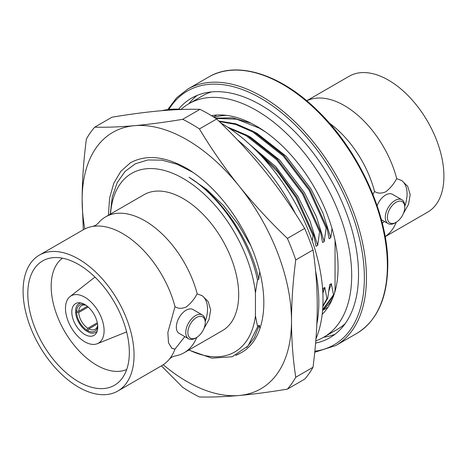 <?xml version="1.0" encoding="UTF-8"?>
<svg xmlns="http://www.w3.org/2000/svg" width="467" height="467" viewBox="0 0 467 467"><rect width="100%" height="100%" fill="white"/><g stroke="black" fill="none" stroke-linecap="round" stroke-linejoin="round"><path stroke-width="0.7" d="M211.417 91.917A134.811 77.837 -120 0 0 202.561 95.834L188.954 103.692A134.811 77.837 -120 0 0 181.155 109.383M315.791 340.817A134.811 77.837 -120 0 0 323.765 337.197A134.811 77.837 -120 0 0 351.686 275.477A134.811 77.837 -120 0 0 292.838 139.808A134.811 77.837 -120 0 0 188.954 103.692M322.177 314.367A115.565 66.723 -120 0 0 338.079 267.62A115.565 66.723 -120 0 0 295.144 159.778A115.565 66.723 -120 0 0 211.458 115.676M323.765 337.197L337.378 329.34A134.811 77.837 -120 0 0 345.195 323.631M396.273 222.222A78.468 45.305 60 0 1 385.164 236.606M306.766 100.814A78.468 45.305 60 0 1 344.36 105.571A78.468 45.305 60 0 1 396.716 178.651L396.681 178.639C393.693 184.173 389.998 188.58 385.608 191.861C381.27 193.659 377.581 193.513 374.534 191.429L372.958 194.511M92.921 226.384A78.468 45.305 -120 0 1 122.64 233.582A78.468 45.305 -120 0 1 174.991 306.661L175.002 306.626C177.997 308.705 181.686 308.845 186.076 307.058C190.413 303.848 194.103 299.44 197.15 293.836L197.185 293.848A78.468 45.305 -120 0 0 144.834 220.768A78.468 45.305 -120 0 0 105.6 216.881A78.468 45.305 -120 0 0 97.977 223.471L95.688 225.339L92.921 226.384A78.468 45.305 -120 0 0 83.406 229.694L39.333 255.14A78.468 45.305 -120 0 0 27.308 318.015A78.468 45.305 -120 0 0 78.567 387.155A78.468 45.305 -120 0 0 117.801 391.042A78.468 45.305 -120 0 0 129.826 328.167A78.468 45.305 -120 0 0 78.567 259.022A78.468 45.305 -120 0 0 39.333 255.14M117.801 391.042L161.868 365.597A78.468 45.305 -120 0 0 169.492 359.012A78.468 45.305 -120 0 0 174.991 349.082L184.716 336.771M329.328 123.055A78.468 45.305 60 0 1 374.522 191.464M306.714 100.767L349.199 76.238A78.468 45.305 60 0 1 388.433 80.126A78.468 45.305 60 0 1 439.692 149.265A78.468 45.305 60 0 1 427.667 212.141L385.176 236.676M396.716 178.651L401.807 180.571L407.703 186.345L410.184 194.669L408.572 204.237L403.307 213.693M395.029 222.94A13.771 7.951 -60 0 1 395.029 222.946L396.074 222.339A12.288 7.093 120 0 0 404.766 207.29A12.288 7.093 120 0 0 396.074 202.275A12.288 7.093 120 0 0 387.388 217.324A12.288 7.093 120 0 0 396.074 222.339L395.029 222.946A13.771 7.951 -60 0 1 388.147 223.623A13.771 7.951 -60 0 1 386.034 212.59A13.771 7.951 -60 0 1 395.029 200.46A13.771 7.951 -60 0 1 401.912 199.777L392.49 194.336A13.771 7.951 120 0 0 385.608 195.019A13.771 7.951 120 0 0 377.103 205.696M195.498 338.143L196.549 337.536A12.288 7.093 120 0 0 205.235 322.487A12.288 7.093 120 0 0 196.549 317.472A12.288 7.093 120 0 0 187.857 332.522A12.288 7.093 120 0 0 196.549 337.536L195.498 338.143A13.771 7.951 -60 0 1 188.615 338.82A13.771 7.951 -60 0 1 186.502 327.787A13.771 7.951 -60 0 1 195.498 315.657A13.771 7.951 -60 0 1 202.386 314.974A13.771 7.951 -60 0 1 205.235 321.278L205.235 322.487M188.615 338.82L179.194 333.385A13.771 7.951 -60 0 1 177.081 322.353A13.771 7.951 -60 0 1 186.076 310.216A13.771 7.951 -60 0 1 192.964 309.533L202.386 314.974M97.51 323.864L88.87 328.85A13.619 7.863 -120 0 0 95.157 329.241A13.619 7.863 -120 0 0 97.702 325.476M86.068 305.325A13.619 7.863 -120 0 0 81.538 305.646A13.619 7.863 -120 0 0 78.73 311.285L76.635 311.285L75.584 311.892A16.578 9.573 -120 0 0 86.774 331.272L87.825 330.665L88.87 328.85M81.048 302.984A16.578 9.573 -120 0 0 79.011 303.69A16.578 9.573 -120 0 0 75.584 310.683L76.635 311.285A15.102 8.721 60 0 1 85.169 304.735M84.79 334.489A18.359 10.601 -120 0 0 93.966 335.399A18.359 10.601 -120 0 0 96.78 320.689A18.359 10.601 -120 0 0 84.79 304.507A18.359 10.601 -120 0 0 75.607 303.603A18.359 10.601 -120 0 0 72.794 318.313A18.359 10.601 -120 0 0 84.79 334.489M62.438 258.187A64.411 37.191 -120 0 0 55.246 310.397A64.411 37.191 -120 0 0 96.722 365.2A64.411 37.191 -120 0 0 126.709 369.508M84.79 297.199A27.308 15.767 -120 0 0 70.068 296.568A27.308 15.767 -120 0 0 67.26 318.745A27.308 15.767 -120 0 0 84.79 341.797A27.308 15.767 -120 0 0 97.288 343.712A27.308 15.767 -120 0 0 102.915 322.277A27.308 15.767 -120 0 0 84.79 297.199M78.567 381.72A71.801 41.458 -120 0 0 121.023 379.753A71.801 41.458 -120 0 0 123.241 321.027A71.801 41.458 -120 0 0 78.567 264.462A71.801 41.458 -120 0 0 50.722 257.988A71.801 41.458 -120 0 0 29.917 311.781A71.801 41.458 -120 0 0 78.567 381.72M169.492 359.012L171.78 357.138L174.547 356.093A78.468 45.305 -120 0 0 184.062 352.783A78.468 45.305 -120 0 0 196.741 337.419M105.6 216.881L143.97 194.727A78.468 45.305 60 0 1 183.204 198.615A78.468 45.305 60 0 1 234.463 267.754A78.468 45.305 60 0 1 222.438 330.63L184.062 352.783M203.775 328.891L209.041 319.446L210.652 309.884L208.177 301.554L202.275 295.769L197.185 293.848M315.604 343.093A138.32 79.863 -120 0 0 329.883 337.711A138.32 79.863 -120 0 0 358.533 274.392A138.32 79.863 -120 0 0 298.156 135.191A138.32 79.863 -120 0 0 191.563 98.134A138.32 79.863 -120 0 0 178.569 109.202M323.613 337.285A138.32 79.863 -120 0 0 335.148 334.174M188.989 349.941A103.108 59.531 -120 0 0 255.437 315.826L257.626 326.853L257.708 326.17L259.343 325.23L254.293 337.828L246.751 347.419M188.802 350.052L211.808 358.16L232.233 356.753L248.041 345.971L257.626 326.853M216.886 115.028A111.035 64.107 -120 0 0 216.168 115.437L213.53 116.96M226.507 115.367A111.035 64.107 -120 0 0 214.277 117.433M322.58 310.421L327.204 307.753A111.035 64.107 -120 0 0 327.91 307.333M322.615 309.989A111.035 64.107 -120 0 0 332.428 298.833M333.584 295.891L322.621 309.89M322.767 291.466L323.135 288.396L324.769 287.456L326.97 298.617L327.764 298.156L329.679 284.619L331.313 283.673L333.508 294.84L334.063 294.519M333.508 294.84L322.639 309.674M326.97 298.617L322.872 305.867M215.818 118.425L236.769 119.19L259.22 128.127L265.408 131.887M327.764 298.156L322.843 306.568M215.456 118.186L232.438 117.789L250.89 123.136M219.292 121.513L235.759 124.467L252.682 131.904L283.136 155.92L309.014 190.04L326.129 228.036L324.215 241.573L322.58 242.519L320.38 231.358L319.586 231.813L317.671 245.35L316.036 246.296L313.836 235.135L313.042 235.59L312.219 240.832M218.79 121.029L235.858 123.79L253.476 131.449L283.93 155.458L309.808 189.584L326.923 227.581L326.129 228.036M229.355 128.285L246.138 135.687L276.592 159.696L302.47 193.817L319.586 231.813M227.464 127.036L246.932 135.226L277.386 159.235L303.264 193.361L320.38 231.358M257.008 151.454L278.128 172.428L295.932 197.594L313.042 235.59M251.812 146.369L276.201 168.809L296.726 197.138L313.836 235.135M253.616 131.531L257.165 133.428L286.259 156.34L310.981 188.907L322.913 212.929L330.759 237.796L329.118 238.742L326.923 227.581M334.506 293.153L335.049 289.674L335.049 240.429M249.606 144.321L275.793 166.666L297.899 196.461L309.825 220.488L317.671 245.35M247.072 135.307L250.621 137.205L279.715 160.117L304.437 192.684L316.369 216.706L324.215 241.573M324.769 287.456L322.866 293.364M331.313 283.673L328.879 290.912M259.343 325.23L259.926 328.669M332.008 228.421L330.759 237.796M257.48 280.101C249.53 240.365 220.506 196.695 189.018 177.238C221.107 196.823 250.207 239.355 258.788 279.348L257.48 280.101L255.437 292.937A103.108 59.531 -120 0 0 181.126 177.326A103.108 59.531 -120 0 0 110.521 214.038M189.018 177.238L206.706 189.439L223.436 205.486L238.333 224.534L250.703 245.572M192.684 172.195L177.051 164.256L161.961 160.14L147.87 159.965L135.424 163.759L125.092 171.366L117.252 182.55L112.278 196.77L110.317 213.582M197.261 95.344A138.32 79.863 -120 0 0 188.802 103.779M255.437 292.937L255.437 315.826M259.74 271.957L258.788 279.348M174.991 306.661L167.857 332.469L168.494 342.831L171.926 348.335L174.991 349.082M86.774 330.064A15.102 8.721 60 0 1 76.635 312.493L78.73 312.499A13.619 7.863 -120 0 0 87.825 328.248L86.774 330.064L86.774 331.272M75.584 311.892L76.635 312.493M97.761 326.55A15.102 8.721 60 0 1 87.825 330.665L87.825 331.874A16.578 9.573 -120 0 0 95.589 332.411A16.578 9.573 -120 0 0 97.218 330.998M87.825 328.248L97.305 322.773M88.216 307.017L78.73 312.499M78.73 311.285L87.37 306.299M175.002 349.077A30.349 17.524 -60 0 1 171.512 348.067M201.697 295.448A30.349 17.524 -60 0 1 205.235 321.565M401.912 199.777A13.771 7.951 -60 0 1 404.766 206.081L404.766 207.29M404.766 206.367A30.349 17.524 120 0 0 401.223 180.244M384.399 221.463L382.31 223.273M163.24 364.75A148.045 85.473 -120 0 0 186.818 381.475A148.045 85.473 -120 0 0 239.162 395.496C224.557 396.775 211.306 397.265 199.415 396.973A164.559 95.005 -120 0 1 191.067 392.502A164.559 95.005 -120 0 1 182.72 387.336L161.401 365.871M191.067 123.778A164.559 95.005 -120 0 0 182.72 119.307L199.969 109.342A164.559 95.005 -120 0 1 208.323 113.814A164.559 95.005 -120 0 1 216.67 118.986L199.415 128.945A164.559 95.005 -120 0 0 191.067 123.778M287.403 389.116A164.559 95.005 -120 0 0 295.751 377.237L313.007 367.272A164.559 95.005 -120 0 1 304.659 379.151L287.403 389.116C269.967 392.023 253.885 394.154 239.162 395.496A148.045 85.473 -120 0 0 291.501 321.033A148.045 85.473 -120 0 0 239.162 186.129A148.045 85.473 -120 0 0 134.473 125.687A148.045 85.473 -120 0 0 82.134 200.15A148.045 85.473 -120 0 0 84.825 228.935M235.771 355.352A106.89 61.714 -120 0 0 240.26 353.163L235.998 355.247M108.402 215.264L109.593 198.113L113.755 183.321L120.778 171.383L130.369 162.82C146.089 154.273 164.909 156.136 186.818 168.412C217.669 186.625 246.868 226.553 258.146 266.085C270.025 305.622 262.909 341.856 240.26 353.163M313.007 249.962L295.751 259.921A164.559 95.005 -120 0 0 287.403 238.403L304.659 228.439A164.559 95.005 -120 0 1 313.007 249.962C315.78 267.924 317.192 286.656 317.256 306.165C317.192 325.808 315.774 346.181 313.007 367.272M199.969 109.342C188.078 109.05 174.833 109.547 160.228 110.819C145.506 112.162 129.423 114.292 111.987 117.199L94.731 127.164A164.559 95.005 -120 0 0 86.383 139.043C83.611 160.21 82.192 180.577 82.134 200.15L83.307 229.746M216.67 118.986C234.107 135.623 250.189 153.048 264.912 171.261C279.517 189.538 292.762 208.597 304.659 228.439M199.415 128.945C211.306 148.786 224.557 167.851 239.162 186.129C253.885 204.336 269.967 221.761 287.403 238.403M94.731 127.164C106.622 127.456 119.873 126.96 134.473 125.687C149.201 124.345 165.277 122.214 182.72 119.307M295.751 259.921C292.978 281.087 291.56 301.454 291.501 321.033C291.566 340.606 292.984 359.339 295.751 377.237M316.842 324.203A144.344 83.336 -120 0 0 315.575 270.854M295.488 213.758A144.344 83.336 -120 0 0 237.3 139.721M315.949 338.82A144.344 83.336 -120 0 0 220.944 123.031A144.344 83.336 -120 0 0 220.698 122.891M181.996 109.465A144.344 83.336 -120 0 0 161.839 110.679M387.371 265.682A148.045 85.473 -120 0 0 322.744 116.697A148.045 85.473 -120 0 0 208.661 77.032C236.775 60.12 281.286 74.241 318.436 111.467C359.24 151.045 388.398 215.556 387.803 265.081C387.4 298.185 377.038 320.981 356.706 333.456A148.045 85.473 -120 0 0 387.371 265.682M167.764 109.587L176.625 97.778L187.752 89.104A148.045 85.473 60 0 1 301.834 128.769A148.045 85.473 60 0 1 366.455 277.76A148.045 85.473 60 0 1 335.796 345.533L356.706 333.456M314.846 351.225A146.568 84.62 -120 0 0 364.365 277.76A146.568 84.62 -120 0 0 285.442 115.974A146.568 84.62 -120 0 0 168.879 109.459M381.387 219.723L388.147 223.623M187.752 89.104L208.661 77.032M80.435 302.867L79.011 303.69M70.068 296.568L94.964 277.077M97.288 343.712L126.615 331.897M97.019 331.582L95.589 332.411M314.74 352.246L335.796 345.533"/></g></svg>
